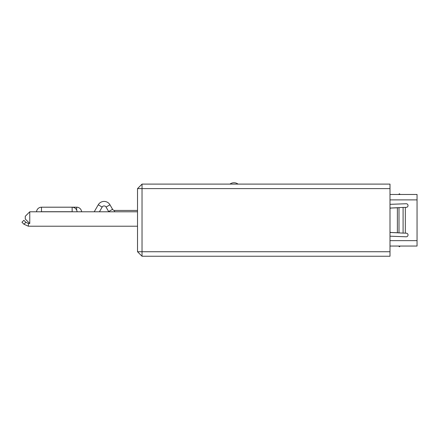 <?xml version="1.0" encoding="UTF-8"?>
<svg xmlns="http://www.w3.org/2000/svg" width="439" height="439" viewBox="0 0 439 439"><rect width="100%" height="100%" fill="white"/><g stroke="black" fill="none" stroke-linecap="round" stroke-linejoin="round"><path stroke-width="0.66" d="M114.524 211.79L114.524 210.435A2.255 2.255 0 0 1 112.571 209.31L109.969 204.799A6.761 6.761 0 0 0 98.254 204.799L94.22 211.79M77.088 211.779A4.961 4.961 0 0 0 72.144 207.203L41.485 207.203A4.961 4.961 0 0 0 36.541 211.779M72.386 211.779A0.45 0.45 0 0 0 72.144 211.713L41.485 211.713A0.45 0.45 0 0 0 41.25 211.779L83.871 211.79M81.599 211.779A4.961 4.961 0 0 0 76.655 207.192L45.996 207.192A4.961 4.961 0 0 0 45.601 207.203M108.801 211.79A6.761 6.761 0 0 1 108.663 211.565L106.062 207.054A2.255 2.255 0 0 0 102.161 207.054L99.423 211.79L102.161 207.054L98.254 204.799M137.522 210.435L114.524 210.435A2.255 2.255 0 0 1 112.571 209.31L109.969 204.799L106.062 207.054L108.663 211.565L112.571 209.31M406.964 233.345L407.238 233.493M389.997 208.388L390.88 208.064L389.997 208.064L403.095 207.427L403.095 233.109L405.329 233.147L405.329 207.389L406.305 207.345A1.805 1.805 0 0 0 408.034 205.545A1.805 1.805 0 0 0 406.163 203.74L389.997 204.333M389.997 236.198L406.163 236.791A1.805 1.805 0 0 0 408.034 234.991A1.805 1.805 0 0 0 406.305 233.186L405.329 233.147M238.059 184.106A6.761 6.761 0 0 0 229.943 184.106M137.522 211.79L29.764 211.79L29.764 223.511L28.744 223.511A4.055 4.055 0 0 1 28.497 223.506L28.332 226.206A6.761 6.761 0 0 0 28.744 226.217L137.522 226.217M23.865 220.312L25.874 222.326L23.958 224.236L21.95 222.227L23.865 220.312M28.497 223.506L25.874 222.326M28.332 226.206L23.958 224.236M29.764 223.511L25.259 219.006L25.259 216.301L29.764 211.79M34.275 211.779L38.786 211.79M389.997 251.734L389.997 256.244L142.027 256.244L142.027 251.734L137.522 251.734L137.522 188.616L142.027 188.616L142.027 251.734L389.997 251.734L389.997 188.616L142.027 188.616L142.027 184.106L389.997 184.106L389.997 188.616M137.522 188.616L142.027 184.106M142.027 256.244L137.522 251.734M396.669 232.769L389.997 232.478L390.88 232.467L389.997 232.143M399.479 193.758L400.083 194.477L399.479 193.758L398.617 194.477L389.997 194.477L417.05 194.477L417.05 246.054L389.997 246.054M390.88 208.064L397.377 207.779L397.377 232.752L390.88 232.467M400.083 246.054L399.479 246.773L400.083 246.054L399.479 246.773L398.617 246.054M398.102 232.829L396.269 232.752M396.269 207.779L398.102 207.702M403.095 233.109L398.113 232.829M397.756 232.769L398.804 232.906M398.974 232.922L398.541 232.906M405.329 207.389L403.095 207.427M400.083 194.477L406.915 194.477M409.384 194.477L417.05 194.477M72.144 211.713L72.144 207.203M41.485 211.713L41.485 207.203M76.655 210.1L76.655 207.192M399.007 232.928L399.007 207.603M389.997 199.888L417.05 199.888M417.05 240.643L389.997 240.643"/></g></svg>
